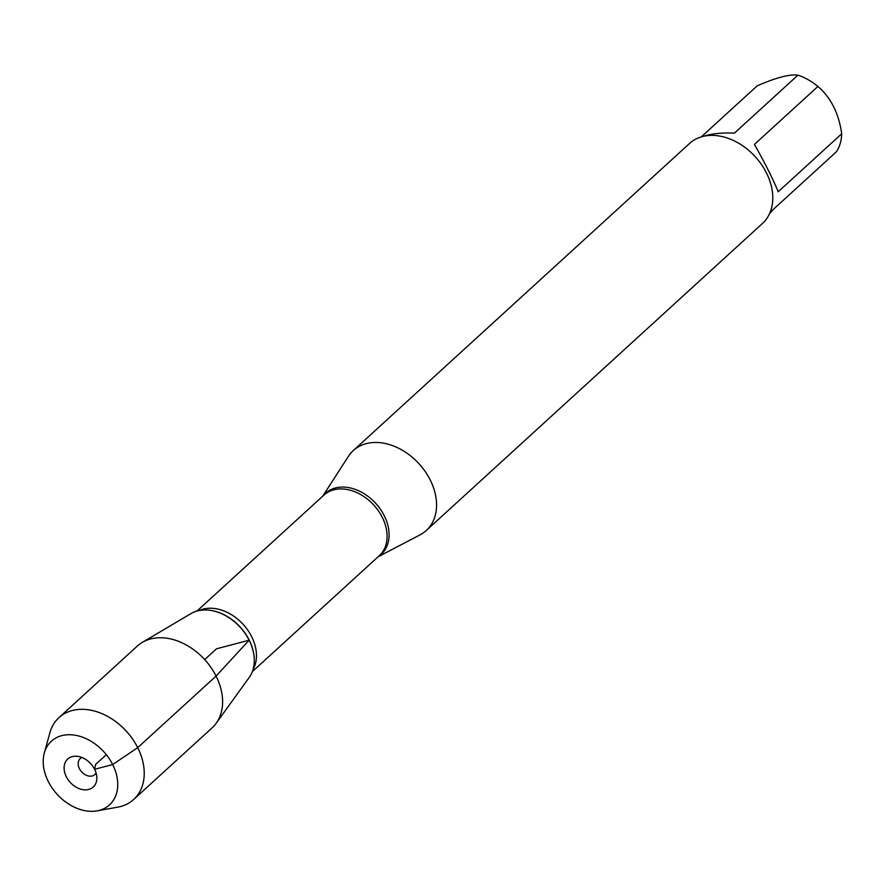 <?xml version="1.0" encoding="UTF-8"?>
<svg xmlns="http://www.w3.org/2000/svg" width="886" height="886" viewBox="0 0 886 886"><rect width="100%" height="100%" fill="white"/><g stroke="black" fill="none" stroke-linecap="round" stroke-linejoin="round"><path stroke-width="1.33" d="M701.291 136.887L757.153 85.876C775.804 77.669 789.404 74.092 797.932 75.144A51.953 38.054 47.6 0 1 817.9 86.451C830.902 97.604 838.832 113.375 841.7 133.775A51.953 38.054 47.6 0 1 836.45 151.727L772.98 209.694L769.469 213.847M817.9 86.451L754.429 144.418C764.862 162.891 772.802 178.662 778.229 191.741L841.7 133.775M703.617 136.278C711.314 133.675 721.592 132.623 734.461 133.11L797.932 75.144M322.692 496.226L348.386 456.379A54.124 39.648 47.6 0 1 353.281 450.575A54.124 39.648 47.6 0 1 419.056 463.799A54.124 39.648 47.6 0 1 426.277 530.504A54.124 39.648 47.6 0 1 420.053 534.845L378.045 556.829M254.26 659.284A43.359 31.763 -132.4 0 0 254.26 659.106L254.271 659.472A43.724 32.029 -132.4 0 0 249.132 640.213A43.724 32.029 -132.4 0 0 209.284 610.21L209.65 610.255A43.359 31.763 -132.4 0 0 209.461 610.232M426.277 530.504L762.503 223.427A54.124 39.648 -132.4 0 0 766.412 172.825A54.124 39.648 -132.4 0 0 689.507 143.499L353.281 450.575M44.3 753.045L49.86 732.855A55.408 40.59 47.6 0 1 58.974 717.627L137.341 646.049A55.408 40.59 47.6 0 1 142.314 642.383L190.911 613.633A43.724 32.029 47.6 0 1 249.132 640.213A43.724 32.029 47.6 0 1 249.21 677.458L216.173 723.264A55.408 40.59 47.6 0 1 212.075 727.871L133.708 799.449A55.408 40.59 47.6 0 1 117.716 807.157L97.106 810.856A43.115 31.586 -132.4 0 0 103.795 751.727A43.115 31.586 -132.4 0 0 44.3 753.045A43.115 31.586 -132.4 0 0 48.276 781.507A43.115 31.586 -132.4 0 0 97.106 810.856M142.314 642.383A55.408 40.59 47.6 0 1 216.084 676.073A55.408 40.59 47.6 0 1 216.173 723.264M58.974 717.627A55.408 40.59 47.6 0 1 126.31 731.172A55.408 40.59 47.6 0 1 133.708 799.449M96.076 772.969A10.82 7.93 47.6 0 1 94.835 774.563A10.82 7.93 47.6 0 1 81.689 771.927A10.82 7.93 47.6 0 1 80.238 758.582A10.82 7.93 47.6 0 1 81.944 757.497M66.328 776.756A18.938 13.877 -132.4 0 0 84.702 789.847A18.938 13.877 -132.4 0 0 96.851 778.174A18.938 13.877 -132.4 0 0 94.614 769.303A18.938 13.877 -132.4 0 0 76.827 756.256A18.938 13.877 -132.4 0 0 66.328 776.756M106.309 754.684L95.622 764.452L94.614 769.303L112.666 764.552L137.707 747.651L216.084 676.073L249.132 640.213L216.483 648.807L204.677 659.594M322.98 495.961A41.343 30.29 47.6 0 1 384.225 515.674A41.343 30.29 47.6 0 1 378.333 556.574M252.322 671.654L379.297 555.688A41.044 30.069 -132.4 0 0 382.265 517.313A41.044 30.069 -132.4 0 0 323.944 495.086L196.969 611.052M199.195 610.52A41.044 30.069 47.6 0 1 251.635 636.624A41.044 30.069 47.6 0 1 253.053 669.484M254.26 659.106A43.359 31.763 -132.4 0 0 249.165 640.002A43.359 31.763 -132.4 0 0 209.65 610.255"/></g></svg>
